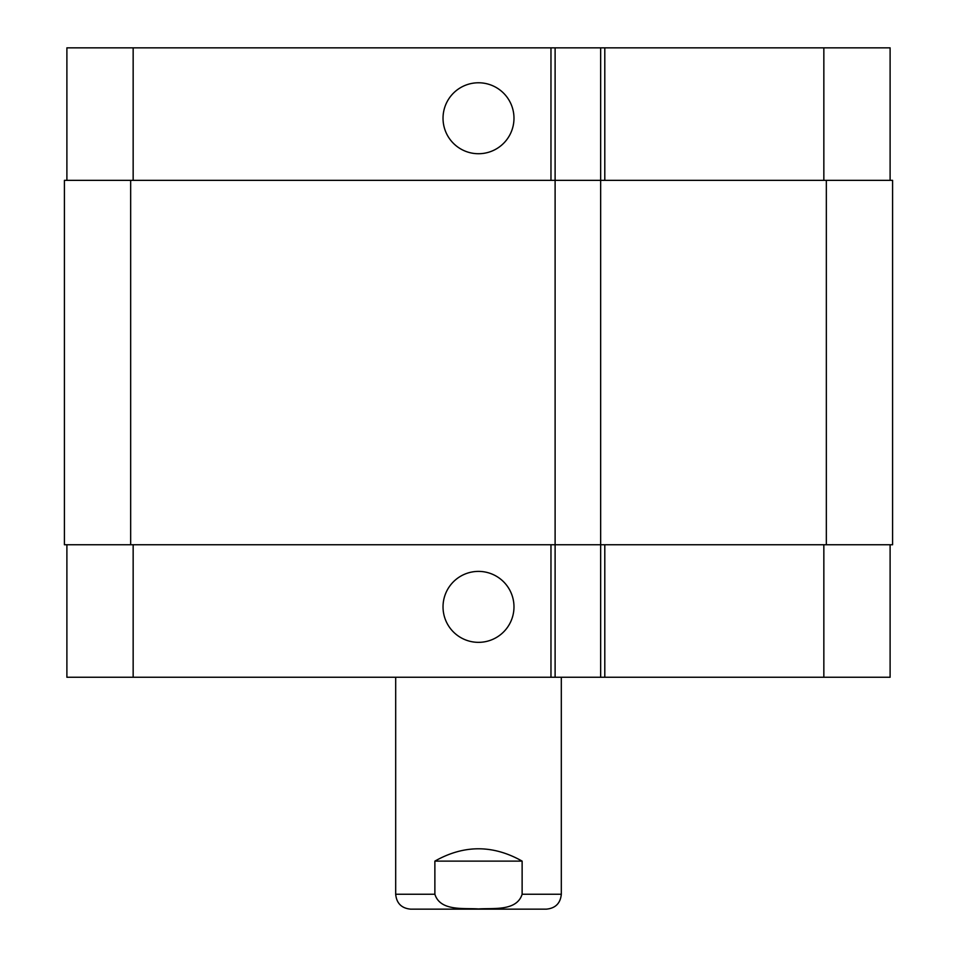 <?xml version="1.0" encoding="UTF-8"?>
<svg xmlns="http://www.w3.org/2000/svg" width="957" height="957" viewBox="0 0 957 957"><rect width="100%" height="100%" fill="white"/><g stroke="black" fill="none" stroke-linecap="round" stroke-linejoin="round"><path stroke-width="1.44" d="M522.127 861.121L522.127 894.245C516.696 911.507 493.046 907.906 478.5 908.947C463.954 907.906 440.304 911.507 434.873 894.245L434.873 861.121L522.127 861.121C493.046 844.684 463.954 844.684 434.873 861.121M561.316 677.257L561.316 894.245C560.431 903.3 555.467 908.265 546.411 909.15L410.589 909.15C401.533 908.265 396.569 903.3 395.684 894.245L434.873 894.245M443.031 118.249A35.469 35.469 0 0 1 496.24 87.53A35.469 35.469 0 0 1 496.24 148.969A35.469 35.469 0 0 1 443.031 118.249M443.031 606.87A35.469 35.469 0 0 1 496.24 576.15A35.469 35.469 0 0 1 496.24 637.589A35.469 35.469 0 0 1 443.031 606.87M890.106 180.359L890.106 47.85L66.894 47.85L66.894 180.359M890.106 544.748L890.106 677.257L66.894 677.257L66.894 544.748M600.661 47.85L600.661 544.748L892.582 544.748L892.582 180.359L64.418 180.359L64.418 544.748L600.661 544.748L600.661 677.257M555.108 47.85L555.108 677.257M561.316 894.245L522.127 894.245M133.155 544.748L133.155 677.257M823.845 544.748L823.845 677.257M604.8 544.748L604.8 677.257M550.969 544.748L550.969 677.257M133.155 180.359L133.155 47.85M823.845 180.359L823.845 47.85M604.8 180.359L604.8 47.85M550.969 180.359L550.969 47.85M826.334 180.359L826.334 544.748M130.666 180.359L130.666 544.748M395.684 677.257L395.684 894.245"/></g></svg>
